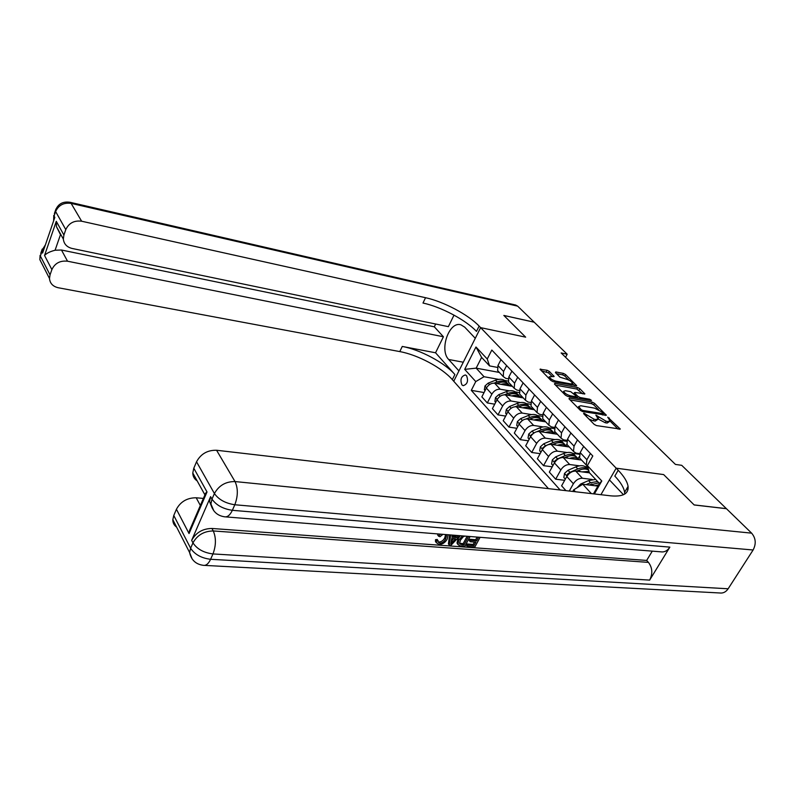 <?xml version="1.0" encoding="UTF-8"?>
<svg xmlns="http://www.w3.org/2000/svg" width="795" height="795" viewBox="0 0 795 795"><rect width="100%" height="100%" fill="white"/><g stroke="black" fill="none" stroke-linecap="round" stroke-linejoin="round"><path stroke-width="1.19" d="M583.848 413.112L583.619 413.658L594.163 424.351L596.469 425.583L620.279 429.081L607.718 417.146L609.984 420.714L608.006 421.529L606.098 421.211L595.882 415.149L598.098 418.707L596.071 419.551L594.123 419.233L583.848 413.112M461.925 384.899L463.177 385.684C467.41 384.293 468.543 380.964 466.566 375.697L465.343 374.932C461.11 376.303 459.967 379.632 461.925 384.899M549.305 371.414L547.139 370.271L540.034 369.258L550.995 380.537L553.201 381.699L576.663 385.724L565.563 374.544L563.417 373.402L555.794 371.941L555.437 372.597L560.008 377.178L565.98 379.046C569.379 380.06 571.575 381.491 572.579 383.349L570.889 383.945L555.864 381.143C552.436 380.129 550.229 378.698 549.226 376.83L554.155 376.452L549.305 371.414L548.52 372.905L541.415 370.808M515.528 305.002L517.654 306.145L534.18 322.184L503.841 315.436L525.654 337.159L503.881 315.476L534.22 322.223L567.183 354.202L561.131 352.95L675.432 464.419L681.712 465.314L726.382 508.651L694.115 504.904L663.656 474.585L616.185 468.175L479.137 326.089C468.384 314.711 443.501 301.553 425.544 297.708L81.637 221.219C74.144 220.275 68.867 223.077 65.786 229.616L55.62 211.549L54.07 216.061L54.815 217.393L42.592 253.039L41.877 251.657L40.376 256.05L50.045 274.861L51.884 269.594L44.54 255.473L56.286 221.328L56.465 226.664L60.48 234.684L55.084 250.236L61.463 250.018L67.545 261.217C60.112 260.422 54.885 263.215 51.884 269.594M463.286 362.222L448.678 359.479C439.029 349.949 449.195 320.862 460.921 324.817L464.717 327.152L475.281 338.302L480.627 327.639L525.654 337.159L480.627 327.639L453.746 381.252L548.441 488.637M569.359 398.086L569.011 398.822L580.37 410.359L582.656 411.572L606.356 415.238L594.551 403.333L592.335 402.161L569.359 398.086L568.981 398.792M591.391 400.551L567.7 396.407L565.454 395.214L554.443 384.035L554.811 383.339L554.443 384.035M554.811 383.339L577.657 387.562L579.843 388.725L584.881 393.893L575.053 392.452L574.725 393.167L577.885 396.337L580.102 397.52L589.701 399.239L591.47 400.402M212.186 508.055L209.532 501.456L210.615 496.656L211.987 499.111L214.411 493.546L196.534 461.786C200.817 453.895 207.505 450.05 216.578 450.258L235.022 481.561L751.623 533.147L726.441 508.711L694.174 504.964L663.656 474.585L616.185 468.175L600.921 494.709M593.458 493.844L599.41 483.44L589.343 472.667L587.366 465.622L592.802 455.992L491.817 350.048L487.255 359.012L489.561 365.909L481.611 357.402L476.165 368.145L484.036 376.721L498.624 379.364M587.366 465.622L601.795 480.985L594.362 493.953M575.441 491.757L573.692 489.829L582.775 484.254L597.89 486.093M572.778 491.459L573.692 489.829M560.147 489.998L471.296 390.355L475.758 381.58L464.707 369.367L475.966 346.998L487.255 359.012M565.543 357.263L567.183 354.202M582.775 484.254L591.351 493.606M499.349 372.448L476.165 368.145L464.707 369.367M504.646 380.447L508.094 381.073M494.728 404.178L487.305 402.946L481.85 396.864L486.361 388.089C488.498 384.621 491.26 382.991 494.639 383.21L512.427 386.37M487.305 402.946L491.857 394.141C494.023 390.653 496.796 389.013 500.194 389.222L509.327 390.812M515.329 391.865L519.155 392.541M505.66 416.093L497.998 414.881L492.413 408.64L497.004 399.796C499.18 396.288 501.973 394.638 505.382 394.837L523.249 397.907M497.998 414.881L502.649 405.997C504.845 402.479 507.647 400.809 511.066 400.998L520.288 402.558M526.27 403.562L530.523 404.277M516.859 428.296L508.959 427.104L503.225 420.704L507.916 411.79C510.132 408.262 512.954 406.583 516.382 406.752L534.349 409.733M508.959 427.104L513.699 418.15C515.935 414.602 518.767 412.903 522.206 413.072L531.527 414.583M537.48 415.547L542.23 416.322M528.357 440.818L520.198 439.635L514.325 433.076L519.105 424.093C521.361 420.525 524.213 418.816 527.651 418.975L545.718 421.847M520.198 439.635L525.028 430.612C527.304 427.024 530.176 425.305 533.634 425.444L543.045 426.905M548.967 427.829L554.274 428.654M540.153 453.647L531.726 452.484L525.694 445.757L530.573 436.703C532.869 433.106 535.75 431.367 539.219 431.496L557.365 434.259M531.726 452.484L536.655 443.381C538.97 439.774 541.872 438.025 545.35 438.144L554.86 439.555M560.753 440.42L566.676 441.305M552.257 466.804L543.542 465.661L537.36 458.765L542.339 449.632C544.674 446.005 547.586 444.246 551.084 444.345L569.319 446.989M543.542 465.661L548.58 456.489C550.935 452.842 553.867 451.073 557.365 451.163L566.974 452.514M572.827 453.339L579.456 454.273M564.688 480.299L555.675 479.196L549.325 472.111L554.413 462.909C556.788 459.242 559.74 457.453 563.248 457.532L581.572 460.047M555.675 479.196L560.813 469.944C563.218 466.267 566.179 464.459 569.707 464.528L579.416 465.82M585.219 466.595L587.734 466.933M565.961 490.664L561.608 485.815L566.805 476.533C569.23 472.836 572.211 471.008 575.739 471.067L589.512 472.846M569.27 491.052L573.374 483.758C575.828 480.041 578.82 478.202 582.367 478.242L592.186 479.474M579.684 453.637L576.067 453.13L573.483 451.431L574.05 446.124L577.498 439.933M566.964 440.36L563.595 439.854L561.012 438.144L561.538 432.868L564.907 426.736M554.582 427.422L551.452 426.925L548.868 425.206L549.355 419.959L552.654 413.867M542.528 414.801L539.606 414.324L537.032 412.595L537.47 407.378L540.699 401.336M530.782 402.499L528.069 402.041L525.495 400.302L525.893 395.105L529.063 389.123M519.334 390.504L516.81 390.057L514.236 388.308L514.594 383.15L517.704 377.208M508.174 378.798L505.829 378.37L503.265 376.611L503.583 371.474L506.624 365.591M497.282 367.37L489.561 365.909M484.066 392.541L471.296 390.355M587.565 466.347L586.283 465.065L586.899 459.739L590.417 453.488M580.698 459.113L579.585 457.93L580.181 452.613L583.659 446.392M568.077 445.667L566.954 444.475L567.511 439.188L570.909 433.027M579.197 456.708L578.035 458.785M555.784 432.569L554.662 431.377L555.158 426.12L558.497 419.998M566.855 444.266L565.98 445.836M543.8 419.8L542.677 418.607L543.134 413.38L546.404 407.318M555.019 431.755L554.214 433.225M532.123 407.358L531 406.166L531.408 400.958L534.608 394.946M543.512 419.492L542.737 420.923M520.735 395.224L519.602 394.022L519.98 388.854L523.12 382.892M532.282 407.527L531.527 408.928M509.625 383.389L508.492 382.186L508.83 377.039L511.91 371.126M521.321 395.85L520.596 397.232M498.783 371.841L497.66 370.639L497.958 365.521L500.969 359.658M484.036 376.721L475.758 381.58M510.619 384.452L509.903 385.814M599.41 483.44L601.795 480.985M475.966 346.998L481.611 357.402M589.006 419.124L593.269 420.764L594.123 419.233M597.661 419.492L595.216 421.082L593.269 420.764M598.088 418.995L605.243 422.741L606.098 421.211M609.556 421.479L607.151 423.049L605.243 422.741M618.083 429.081L609.974 421.012M598.556 409.644L593.726 404.834L591.51 403.651L570.045 399.875M604.16 415.219L603.127 414.195M581.125 409.584L582.715 410.429L603.405 413.708L601.755 411.939L594.59 408.133L580.767 405.738L578.7 406.563L581.125 409.584L580.589 410.558M578.939 407.179L577.866 407.805M555.516 385.118L576.852 389.043L577.657 387.562M582.685 393.843L576.852 389.043M576.166 396.944L577.399 398.136M565.374 390.703L563.635 391.349C564.669 393.296 566.924 394.767 570.413 395.781L575.769 396.745L576.097 396.019L570.721 391.667L565.374 390.703M551.978 376.393L548.52 372.905M571.734 385.148L572.271 383.915M568.912 380.129L564.778 376.005L562.631 374.872L556.55 373.71M574.467 385.664L572.509 383.717M594.849 485.725L598.585 484.89M577.011 487.792L580.648 484.036L588.558 480.587L595.654 479.415M589.413 485.059L598.864 482.853M597.611 481.522L590.516 482.704L586.044 484.652M589.274 485.049L591.947 483.966M582.039 471.882L588.996 471.445M565.334 479.156L563.834 477.507L564.549 473.363L568.028 470.262L575.868 466.894C581.334 464.797 585.17 465.423 587.366 468.782M576.792 471.206L578.979 470.252C582.904 468.653 586.114 468.603 588.628 470.103M588.529 469.756C586.084 467.341 582.496 467.072 577.776 468.951L569.926 472.329L567.252 474.317L567.193 475.887M576.743 471.197L578.591 470.421M569.568 458.397C573.761 457.065 576.941 457.503 579.118 459.709M552.972 465.512L551.601 464.002L552.306 459.908L555.735 456.847L563.496 453.548C568.902 451.51 572.708 452.156 574.934 455.485M564.48 457.701L566.537 456.827C571.953 454.77 575.769 455.416 577.985 458.745M576.534 457.046C574.199 454.084 570.472 453.587 565.354 455.555L557.583 458.864L554.94 460.822L554.801 462.263M557.404 445.27C561.538 443.988 564.698 444.445 566.875 446.641M540.928 452.216L539.676 450.835L540.371 446.8L543.76 443.779L551.452 440.549C556.778 438.562 560.564 439.218 562.81 442.527M552.485 444.554L554.413 443.739C559.75 441.742 563.546 442.398 565.792 445.707M564.361 444.047C562.015 441.096 558.319 440.589 553.26 442.507L545.559 445.747L542.945 447.665L542.737 448.976M545.549 432.46C549.633 431.228 552.764 431.705 554.94 433.891M529.192 439.267L528.059 438.005L528.735 434.02L532.084 431.039L539.696 427.879C544.963 425.931 548.719 426.607 550.995 429.886M540.779 431.735L542.587 430.989C547.864 429.032 551.631 429.707 553.896 432.987M552.505 431.377C550.14 428.445 546.463 427.909 541.465 429.777L537.072 431.606M534.389 432.719L531.259 434.845L530.99 435.998M438.075 541.812L438.89 541.991C441.493 541.832 443.431 540.451 444.723 537.847L445.647 534.548M442.984 534.339L439.903 536.744L437.628 535.065L438.592 533.982M436.366 542.756L435.461 541.435L435.521 539.666L437.29 539.447L438.115 542.041L439.764 543.164L438.89 541.991M452.107 536.069L455.774 536.367L456.638 535.433M460.076 535.711L451.043 545.211L449.284 545.082L448.41 543.909L449.612 534.866M480.091 537.321L474.883 546.97L467.261 546.413L466.377 545.251L467.062 543.969L473.164 544.426L474.436 542.061M467.261 546.413L467.947 545.131L474.049 545.589L475.897 542.17L470.203 541.733L469.318 540.57L470.004 539.288L475.688 539.735L477.119 537.082M210.615 496.656L191.655 540.352C195.968 532.561 202.725 528.605 211.917 528.466L213.269 530.951L648.452 562.383C652.457 567.759 652.854 573.672 649.664 580.102L669.857 547.119C667.452 550.776 664.481 552.346 660.943 551.839L225.76 516.899M652.288 551.144L646.663 560.425L211.917 528.466M457.552 543.969L457.026 543.005L457.97 538.861L460.285 535.731M627.941 489.819L626.778 488.607M623.469 494.728L609.437 479.912L616.185 468.175L618.192 470.252C624.035 476.344 627.325 481.72 628.08 486.391C628.785 493.784 622.982 496.935 610.659 495.832L216.578 450.258M197.17 480.876C194.308 479.017 192.847 476.374 192.778 472.955L204.623 494.341L207.018 491.966L189.041 533.554L176.42 509.257L173.777 515.488L190.621 548.232L192.956 542.866L191.655 540.352M176.42 509.257C180.584 501.615 187.173 497.789 196.186 497.779L200.36 505.451M203.391 498.425L196.186 497.779M176.609 527.105C174.065 525.306 172.803 522.832 172.823 519.692L173.777 515.488M751.623 533.147C755.836 538.175 756.333 543.79 753.113 549.991L728.141 588.777C725.934 591.997 723.162 593.398 719.833 592.981L204.643 565.394M192.778 472.955L193.801 468.235L207.018 491.966M196.534 461.786L193.801 468.235M646.663 560.425L648.452 562.383M618.192 470.252L614.823 476.106C620.627 482.207 623.896 487.623 624.612 492.324L624.701 494.083M189.041 533.554L189.488 530.613L194.695 520.467M470.203 541.733L470.898 540.451L476.583 540.888L475.688 539.735M476.583 540.888L478.58 537.191M470.898 540.451L470.004 539.288M474.049 545.589L473.164 544.426M467.947 545.131L467.062 543.969M470.103 536.516L464.886 546.235L461.16 545.956L459.311 545.658L457.91 544.168L458.854 540.024L462.392 535.9M464.817 536.088L463.386 536.635L460.394 540.163L459.57 543.492L461.825 544.664L464.041 544.833L468.563 536.396M458.854 540.024L457.97 538.861M458.139 544.734L457.254 543.571M464.041 544.833L463.157 543.671L467.112 536.277M460.136 544.307L459.599 543.601M459.52 543.263L463.157 543.671M461.825 544.664L460.941 543.502M452.266 535.085L451.938 537.162L456.668 537.529L458.457 535.582M449.284 545.082L450.636 534.956M452.713 541.822L455.505 538.791L451.719 538.503L450.854 543.85L452.713 541.822L451.828 540.66L453.677 538.652M456.668 537.529L455.774 536.367M451.282 541.186L451.828 540.66M439.764 543.164C442.368 543.015 444.316 541.634 445.597 539.02L444.723 537.847M445.597 539.02L446.492 535.512L445.826 534.568M448.122 534.747L447.188 539.139C445.27 542.597 442.547 544.376 438.999 544.466L436.326 542.617L436.395 540.848L435.521 539.666M436.395 540.848L438.164 540.62M438.502 536.247L440.659 534.151M56.286 221.328L63.908 235.022L63.332 239.076C63.938 243.986 66.84 247.116 72.047 248.447L448.36 326.656L454.005 315.138M435.66 324.012L434.309 326.805L443.411 336.762L67.545 261.217M435.551 352.781L454.889 374.515C444.624 362.709 420.177 349.691 402.26 346.441L435.551 352.781L443.411 336.762M448.678 359.479L458.934 370.907L453.746 381.252L452.325 379.642C442.109 367.787 417.713 354.789 399.796 351.599L58.214 287.74C52.907 286.478 49.996 283.398 49.489 278.498L39.849 259.637L40.098 255.304L39.849 259.637L43.347 266.484M63.908 235.022L65.786 229.616M50.045 274.861L49.489 278.498M61.265 235.33L60.48 234.684M434.309 326.805L61.463 250.018M479.137 326.089L476.483 331.386C465.791 319.968 440.957 306.82 422.99 303.044L425.544 297.708M55.084 250.236C49.986 251.558 46.478 253.297 44.54 255.473M533.992 419.979C538.016 418.786 541.117 419.283 543.293 421.459M517.754 426.637L516.72 425.494L517.396 421.559L520.695 418.607L528.248 415.517C533.435 413.619 537.172 414.304 539.457 417.564M529.371 419.243L531.06 418.548C536.267 416.65 540.014 417.325 542.289 420.585M540.938 419.015C538.563 416.093 534.906 415.547 529.967 417.375L526.091 418.965M522.305 420.515L519.562 423.318M522.722 407.805C526.697 406.662 529.768 407.169 531.944 409.336M506.594 414.314L505.67 413.291L506.335 409.405L509.585 406.484L517.068 403.453C522.196 401.614 525.912 402.31 528.218 405.539M518.231 407.06L519.811 406.414C524.958 404.566 528.675 405.251 530.981 408.491M529.649 406.96C527.264 404.049 523.627 403.482 518.747 405.271L515.23 406.702M510.539 408.66L508.432 410.926M511.722 395.93C515.637 394.817 518.688 395.344 520.854 397.5M495.702 402.3L494.878 401.386L495.533 397.54L498.753 394.658L506.167 391.687C511.225 389.888 514.921 390.593 517.237 393.803M507.359 395.175L508.84 394.578C513.918 392.77 517.625 393.475 519.93 396.685M518.638 395.195C516.243 392.293 512.636 391.716 507.806 393.455L504.547 394.767M498.902 397.291L497.63 398.772M500.979 384.333C504.855 383.269 507.876 383.806 510.042 385.953M485.079 390.574L484.354 389.769L485 385.963L488.18 383.12L495.524 380.209C500.522 378.45 504.189 379.165 506.514 382.355M496.746 383.578L498.137 383.031C503.156 381.262 506.822 381.978 509.158 385.168M507.886 383.707C505.481 380.825 501.893 380.229 497.123 381.938L494.083 383.14M494.639 383.21L500.194 389.222M505.382 394.837L511.066 400.998M516.382 406.752L522.206 413.072M527.651 418.975L533.634 425.444M539.219 431.496L545.35 438.144M551.084 444.345L557.365 451.163M563.248 457.532L569.707 464.528M575.739 471.067L582.367 478.242M580.181 452.613L586.899 459.739M566.805 476.533L573.374 483.758M554.413 462.909L560.813 469.944M567.511 439.188L574.05 446.124M542.339 449.632L548.58 456.489M555.158 426.12L561.538 432.868M530.573 436.703L536.655 443.381M543.134 413.38L549.355 419.959M519.105 424.093L525.028 430.612M531.408 400.958L537.47 407.378M507.916 411.79L513.699 418.15M519.98 388.854L525.893 395.105M497.004 399.796L502.649 405.997M508.83 377.039L514.594 383.15M486.361 388.089L491.857 394.141M497.958 365.521L503.583 371.474M586.253 416.322L586.799 415.338M595.216 421.082L596.071 419.551M596.936 416.958L597.472 415.994M598.088 418.667L598.824 417.355M607.151 423.049L608.006 421.529M608.771 418.915L609.298 417.981M619.484 429.31L619.921 428.535M584.901 414.95L585.448 413.966M591.51 403.651L592.335 402.161M593.726 404.834L594.551 403.333M605.601 415.467L606.019 414.722M582.159 411.442L582.715 410.429M602.391 414.92L602.978 413.887M579.177 409.137L579.714 408.153M579.028 390.206L579.843 388.725M584.186 394.111L584.573 393.416M574.209 394.111L574.725 393.167M577.061 397.838L577.885 396.337M579.555 398.514L580.102 397.52M589.155 400.223L589.701 399.239M569.866 396.794L570.413 395.781M575.222 397.748L575.769 396.745M553.509 376.681L553.867 376.015M555.347 382.107L555.864 381.143M570.373 384.899L570.889 383.945M555.447 372.597L555.794 371.941M562.631 374.872L563.417 373.402M564.778 376.005L565.563 374.544M575.987 385.943L576.355 385.267M540.342 369.715L540.699 369.029M546.354 371.752L547.139 370.271M591.758 484.046L593.12 485.516M588.558 480.587L590.516 482.704M580.648 484.036L581.543 485.02M564.53 473.462L567.004 476.185M578.979 470.252L580.28 471.654M575.868 466.894L577.776 468.951M568.028 470.262L569.926 472.329M568.326 474.446L567.252 474.317M552.287 460.017L554.612 462.561M566.537 456.827L567.769 458.159M563.496 453.548L565.354 455.555M555.735 456.847L557.583 458.864M555.824 460.941L554.94 460.822M540.352 446.899L542.528 449.294M554.413 443.739L555.576 445.001M551.452 440.549L553.26 442.507M543.76 443.779L545.559 445.747M543.651 447.764L542.945 447.665M528.725 434.12L530.762 436.366M542.587 430.989L543.691 432.182M539.696 427.879L541.465 429.777M532.084 431.039L533.833 432.947M531.795 434.925L531.259 434.845M753.113 549.991L234.823 504.755L232.349 510.31L669.857 547.119M649.664 580.102L212.971 553.936L210.595 559.292L728.141 588.777M213.269 530.951C204.057 531.1 197.289 535.075 192.956 542.866C197.061 549.077 203.729 552.764 212.971 553.936C216.111 545.469 216.21 537.808 213.269 530.951M172.823 519.692L189.598 552.505C191.267 560.058 195.848 564.331 203.341 565.325C206.064 565.792 208.479 563.784 210.595 559.292C201.364 558.15 194.705 554.463 190.621 548.232L189.598 552.505L192.142 558.935M235.022 481.561C225.75 481.492 218.873 485.487 214.411 493.546C218.705 499.618 225.502 503.354 234.823 504.755C238.073 496.01 238.142 488.279 235.022 481.561M209.532 501.456L210.904 503.921C212.603 511.354 217.144 515.647 224.498 516.79C227.44 517.316 230.063 515.16 232.349 510.31C223.047 508.929 216.26 505.203 211.987 499.111L210.904 503.921L213.795 510.748M454.889 374.515L452.325 379.642M402.26 346.441L399.796 351.599M517.654 306.145L71.133 203.381L81.637 221.219M53.623 220.881L53.772 215.346L53.762 220.473M54.378 213.587L55.322 210.834L55.62 211.549C58.601 205.13 63.769 202.407 71.133 203.381L69.88 202.258C62.616 201.234 57.767 204.096 55.322 210.834L55.918 209.095M45.414 244.82L41.598 250.922L41.877 251.657L44.53 247.404M40.734 253.436L42.234 249.054M517.376 421.658L519.294 423.755M531.06 418.548L532.103 419.68M528.248 415.517L529.967 417.375M520.695 418.607L522.394 420.466M506.316 409.505L508.104 411.462M519.811 406.414L520.805 407.487M517.068 403.453L518.747 405.271M509.585 406.484L511.165 408.203M495.514 397.639L497.183 399.468M508.84 394.578L509.784 395.592M506.167 391.687L507.806 393.455M498.753 394.658L500.204 396.248M484.98 386.062L486.53 387.761M498.137 383.031L499.022 383.985M495.524 380.209L497.123 381.938M488.18 383.12L489.511 384.571M579.585 457.93L586.283 465.065M566.954 444.475L573.483 451.431M554.662 431.377L561.012 438.144M542.677 418.607L548.868 425.206M531 406.166L537.032 412.595M519.602 394.022L525.495 400.302M508.492 382.186L514.236 388.308M497.66 370.639L503.265 376.611M602.699 414.97L603.316 413.867M577.955 407.905L578.7 406.563M573.841 393.754L574.417 392.69M562.93 392.651L563.635 391.349M575.679 397.828L576.286 396.725M548.56 378.062L549.226 376.83M624.612 492.324L628.08 486.391M189.488 530.613L205.766 492.93M457.026 543.005L457.91 544.168M445.776 534.558L446.492 535.512M435.461 541.435L436.326 542.617M63.332 239.076L56.465 226.664M515.816 305.071L69.88 202.258"/></g></svg>
